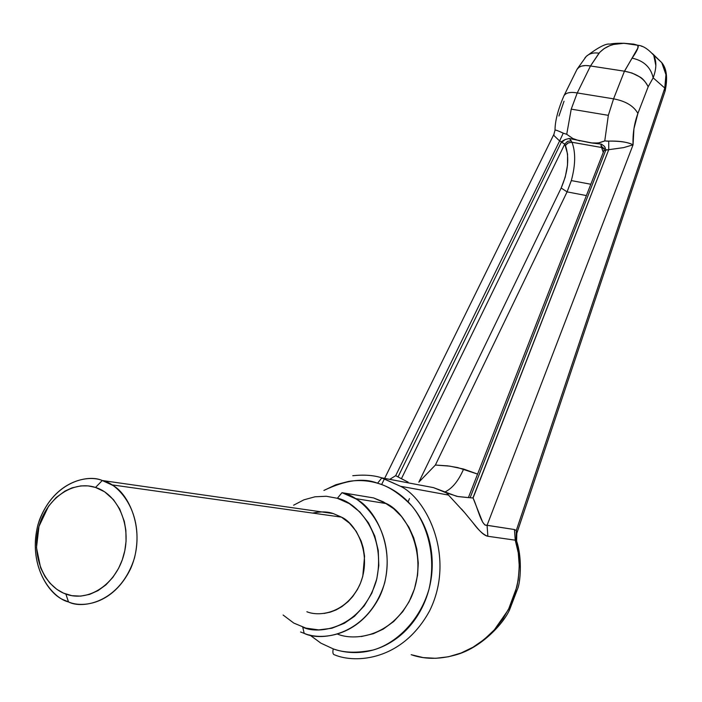 <?xml version="1.0" encoding="UTF-8"?>
<svg xmlns="http://www.w3.org/2000/svg" width="702" height="702" viewBox="0 0 702 702"><rect width="100%" height="100%" fill="white"/><g stroke="black" fill="none" stroke-linecap="round" stroke-linejoin="round"><path stroke-width="1.05" d="M334.582 654.843C355.019 663.566 402.264 661.196 429.703 610.67C455.888 557.458 426.86 498.718 400.412 486.24L381.879 477.869L377.553 483.222C388.338 486.074 399.657 493.532 411.512 505.589C426.755 523.341 436.855 555.896 428.966 589.311C419.34 622.191 394.822 643.945 373.122 650.017C357.099 653.255 343.813 652.878 333.257 648.894C332.467 652.509 332.906 654.492 334.582 654.843C332.906 654.492 332.467 652.509 333.257 648.894C342.752 652.202 352.527 653.272 362.592 652.114C372.657 650.929 382.213 647.56 391.268 641.997C400.315 636.416 408.116 629.053 414.671 619.919C421.218 610.766 425.982 600.561 428.966 589.311C431.923 578.053 432.871 566.663 431.809 555.133C430.721 543.611 427.737 532.862 422.85 522.902C417.944 512.96 411.565 504.554 403.703 497.683C395.831 490.838 387.109 486.021 377.553 483.222C367.988 480.449 358.31 479.852 348.517 481.432L335.854 484.74L323.903 490.444C345.744 480.019 363.618 477.614 377.553 483.222L381.879 477.869L400.412 486.24C426.86 498.718 455.888 557.458 429.703 610.67C402.264 661.196 355.019 663.566 334.582 654.843M389.724 479.352L395.682 475.666L559.608 140.97L561.53 141.76L559.608 140.97L395.682 475.666L398.034 476.939L561.53 141.76C563.662 140.014 566.33 138.943 569.541 138.566L571.963 142.252L569.541 138.566L591.189 142.927L601.026 144.103L601.711 147.517L571.481 142.19L567.655 143.155L565.461 145.507L564.794 144.042L401.395 478.764L564.794 144.042L567.576 154.115L567.497 165.181L565.25 177.062L561.17 188.031L418.822 482.186L435.38 465.049L449.78 466.146L463.618 469.05C458.503 480.905 452.228 488.566 444.796 492.041C452.228 488.566 458.503 480.905 463.618 469.05L477.597 474.087L457.713 467.576L447.7 465.865L435.38 465.049L567.076 191.874L586.398 195.577L567.076 191.874L571.331 180.589L590.821 184.249L571.331 180.589C575.552 164.935 575.763 152.15 571.963 142.252L601.711 147.517L603.272 152.378M360.372 495.735L373.622 497.929L383.327 501.842L393.664 508.713L401.474 516.444L408.906 527.22L413.715 537.811L416.839 549.131L418.287 563.118L417.576 575.131L414.461 588.925L409.09 601.728L402.746 611.661L393.725 621.489L383.187 629.141L373.367 633.713L361.311 636.556M568.971 138.461L593.225 143.19L599.175 142.839L604.755 140.953L608.336 115.339L571.226 109.135L566.725 134.301L571.226 109.135L608.336 115.339L613.574 98.842L624.455 71.192L590.496 65.97L577.246 92.945L613.574 98.842L577.246 92.945L571.226 109.135L577.246 92.945L590.496 65.97L624.526 71.209L637.872 48.026L637.89 45.288L633.766 44.129L624.06 43.27L613.574 44.463L609.713 45.7L604.141 48.587L599.736 52.343L590.496 65.97L598.999 53.185C605.027 46.622 613.021 43.322 622.999 43.278L633.766 44.129L638.021 45.463C638.855 47.087 636.881 51.316 632.098 58.143L624.455 71.192L613.574 98.842L608.336 115.339L604.755 140.953L608.713 141.102C618.26 140.856 625.605 141.778 630.738 143.857M455.695 654.896C480.107 648.394 502.65 624.868 509.468 610.091L518.181 587.32C520.621 579.08 522.06 557.09 516.619 541.084L516.891 541.935L515.242 540.171L518.278 552.904L519.287 566.26L518.225 579.887L515.101 593.427L509.994 606.493L503.018 618.734L494.383 629.791L484.301 639.364L473.078 647.183L461.003 653.035L448.438 656.774L435.714 658.301L423.183 657.598L411.188 654.694C424.377 659.336 438.899 659.494 454.764 655.177C468.12 651.667 481.326 643.199 494.383 629.791L508.415 609.652L516.918 586.697C520.419 567.909 519.857 552.395 515.242 540.171L487.864 536.275C485.003 535.784 481.511 533.055 477.395 528.106L464.636 512.635L446.507 492.927L433.511 487.636L381.879 477.869L433.511 487.636L420.63 485.196L433.511 487.636L456.765 496.332M472.92 497.981L608.739 149.675L605.782 150.131L470.129 497.744L473.06 497.999L482.616 522.095L484.871 524.982L514.443 529.536L516.295 530.493L664.776 88.04L653.158 77.834L648.183 86.741L637.89 113.434L633.932 128.782L633.055 144.831L487.083 525.28L633.055 144.831C632.625 133.898 634.239 123.438 637.89 113.434C633.739 105.958 625.631 101.097 613.574 98.842C625.631 101.097 633.739 105.958 637.89 113.434L648.183 86.741C645.34 81.476 642.427 78.141 639.443 76.737L632.002 73.026L624.526 71.209C636.477 73.447 644.366 78.624 648.183 86.741L653.158 77.834L664.776 88.04L665.944 74.658L661.775 62.697L652.465 53.615L661.67 62.539C666.295 70.077 667.33 78.571 664.776 88.04L665.075 91.155L664.776 88.04L516.295 530.493L516.76 533.441M309.766 634.977L320.884 643.146L333.257 648.894M360.266 495.717L373.622 497.929L386.469 503.615C406.563 512.6 429.922 556.361 410.872 598.104C390.672 637.899 353.72 640.812 337.715 634.178M558.941 116.041L564.039 101.228M641.382 46.2L642.479 46.525M653.808 55.563L655.852 65.611M352.764 475.719C364.084 474.526 373.789 475.245 381.879 477.869C373.789 475.245 364.084 474.526 352.764 475.719M653.158 77.834C650.763 67.243 643.743 60.679 632.098 58.143C643.743 60.679 650.763 67.243 653.158 77.834C656.712 68.269 656.739 60.504 653.246 54.519M584.845 58.029L586.346 56.309C589.566 53.44 593.787 52.396 598.999 53.185C593.743 52.387 589.504 53.449 586.284 56.371L584.845 58.029M577.035 69.358C579.22 66.006 583.687 64.874 590.426 65.962L585.74 65.523L581.519 66.111L578.869 67.357L576.93 69.507L563.943 95.797C558.011 109.556 555.036 121.016 555.019 130.177M563.996 95.691C566.04 92.664 570.454 91.751 577.246 92.945C570.454 91.751 566.04 92.664 563.996 95.691M555.045 130.151C555.493 129.791 558.239 130.8 563.258 133.169L566.725 134.301L563.258 133.169L559.608 140.97L553.781 135.354L554.062 134.003M400.008 478.018L408.108 482.134L398.034 476.939L561.53 141.76L561.89 142.129M458.231 496.586L467.883 497.569M623.92 147.569L608.739 149.675L608.713 141.111C620.147 140.988 628.255 142.225 633.055 144.831L623.587 147.631L608.739 149.675L473.069 497.99C477.492 507.169 481.686 526.781 487.083 525.28L514.443 529.536L516.33 530.528M408.108 501.851L409.442 498.631M516.874 531.309L516.619 541.058L516.119 540.487L516.295 530.493L516.119 540.487L515.242 540.171L514.443 529.536L515.242 540.171L487.864 536.275L487.083 525.28L487.864 536.275C483.617 534.898 478.773 530.572 473.35 523.288M464.18 512.1L461.46 508.959M381.511 477.851L400.412 486.24L448.262 495.033L446.507 492.927L457.809 496.516L470.129 497.744L605.782 150.131L604.018 150.465L468.401 497.613M579.782 140.918L572.893 138.557L566.725 134.301M553.904 134.319L555.019 130.247C555.001 129.633 557.748 130.607 563.258 133.169L563.258 133.187M606.703 141.163L608.713 141.111L608.739 149.675L605.835 149.947L604.597 146.472L601.561 144.191M604.755 140.953L598.209 143.006L591.189 142.927L601.026 144.103M564.794 144.042L561.697 142.313L564.794 144.042L567.514 141.392L571.305 140.786L567.514 141.392L564.794 144.042M562.469 141.751L565.11 139.522M418.822 482.186L561.17 188.031L567.076 191.874L435.38 465.049L418.822 482.186M571.314 180.581L567.076 191.874L561.17 188.031C568.102 171.762 569.533 157.59 565.461 145.507L568.181 142.866L571.963 142.252M603.255 152.404L601.079 146.034L604.246 148.71L601.079 146.034L601.044 144.112L601.561 144.2M604.264 148.947L601.711 147.517L604.264 148.947M605.642 149.693L606.388 149.71L605.975 149.991M605.089 147.455L605.343 148.324M95.533 487.442C118.331 494.454 131.888 526.324 123.692 555.308C115.848 584.406 88.373 602.527 65.856 594.076L68.506 601.921C82.362 609.38 120.49 602.693 134.521 557.809C145.507 511.942 117.418 482.994 102.273 480.519L95.533 487.442L104.642 491.812L113.522 499.736L119.682 508.968L124.324 521.384L125.869 530.387L126.053 541.356L124.807 550.684L122.28 559.836L118.594 568.348L112.882 577.334L105.984 584.81L98.061 590.601L89.566 594.401L80.695 596.121L71.937 595.691L63.496 593.129L56.871 589.364L50 583.23L45.077 576.728L40.637 567.892L36.478 547.604L38.979 526.395L48.587 506.142L56.107 497.586L64.935 491.102L72.052 487.855L80.765 485.907L88.224 485.898L95.533 487.442L102.273 480.519L111.618 484.819C128.027 492.084 147.297 530.51 130.607 568.734C112.838 605.15 81.564 607.923 68.506 601.921L64.461 600.201C48.622 594.954 25.851 561.073 39.444 520.042C54.765 480.379 88.452 474.447 102.273 480.519L333.257 513.566L102.273 480.519C88.048 473.797 51.421 481.704 37.917 524.877C26.948 568.962 53.238 598.63 68.506 601.921L65.856 594.076C43.217 586.047 30.949 554.369 38.979 526.395C46.674 498.306 72.85 479.992 95.533 487.442M283.099 615.022L293.761 623.06L305.879 628.114L318.717 629.896L331.827 628.264L344.313 623.306L354.396 616.365L364.206 605.887L371.849 593.155L376.816 578.834L378.808 565.663L378.255 550.465L374.78 536.03L368.515 522.92L359.907 511.995L349.315 503.615L337.364 498.288C354.615 501 387.416 531.949 376.342 580.703C361.758 628.378 318.664 635.196 302.729 627.14L304.185 633.371C321.577 642.207 368.769 634.845 384.722 582.686C396.797 529.343 360.837 495.594 341.988 492.681L337.364 498.288L326.255 496.261L314.979 496.797L303.966 499.806L293.62 505.194M306.871 611.732C318.313 616.619 345.2 614.434 359.643 585.117C373.148 554.361 355.765 523.165 341.426 517.128L333.257 513.566L341.269 517.023L349.456 523.165L356.186 531.282L361.161 541.093L363.215 547.779L364.566 556.247L362.776 576.324L360.486 583.16L357.423 589.54L352.72 596.542L348.122 601.596L341.883 606.625L336.179 609.88L330.23 612.153L324.043 613.451M337.364 498.288L341.988 492.681L373.622 497.929L341.988 492.681L355.133 498.534C375.824 507.792 399.684 553.509 379.58 596.735C358.318 637.846 320.428 640.338 304.185 633.371L300.596 631.984M321.56 511.89L333.257 513.566C327.746 511.565 320.858 511.398 312.609 513.074M304.185 633.371L302.729 627.14M653.588 55.142L661.653 62.504M661.67 62.539C666.716 68.48 667.865 77.983 665.119 91.041L516.891 533.116M653.536 55.028C647.814 48.789 642.602 45.551 637.899 45.297L624.06 43.27M586.328 56.335C598.192 47.359 606.045 43.287 609.889 44.129C612.89 43.41 617.611 43.12 624.043 43.27M586.258 56.397L577.202 69.042M386.469 503.615L355.133 498.534M553.922 134.275L384.643 478.395M384.503 478.685L381.616 484.555M448.271 495.024L448.025 493.681M604.027 150.456L604.246 148.71M111.618 484.819L341.426 517.128"/></g></svg>
